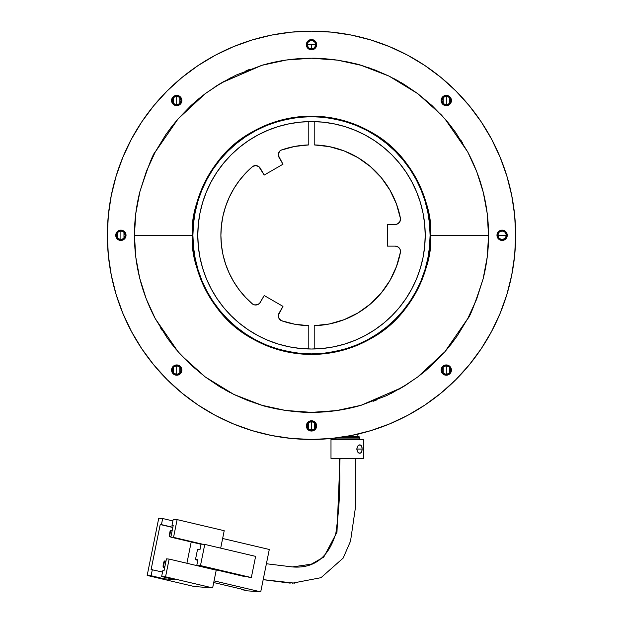<?xml version="1.0" encoding="UTF-8"?>
<svg xmlns="http://www.w3.org/2000/svg" width="623" height="623" viewBox="0 0 623 623"><rect width="100%" height="100%" fill="white"/><g stroke="black" fill="none" stroke-linecap="round" stroke-linejoin="round"><path stroke-width="0.93" d="M330.992 439.449L330.992 458.396L363.482 458.396L363.482 439.449L330.992 439.449L363.482 439.449L363.482 458.396L330.992 458.396L330.992 439.449M362.181 448.973L361.62 452.119L359.938 453.388L357.797 452.119L356.777 449.058L357.797 445.998L359.93 444.729L361.62 445.99L362.181 449.16M362.041 450.725L360.904 453.061L358.832 453.061L357.376 451.473L356.777 449.058L362.181 449.058L356.777 449.058L357.376 446.652L358.832 445.056L360.904 445.056L362.041 447.392M359.494 438.904L334.979 438.904L334.979 438.094L334.979 438.904A0.545 0.545 0 0 1 334.442 439.449A0.545 0.545 0 0 0 334.979 438.904L359.494 438.904L359.494 437.307L340.983 437.307L359.494 437.307A0.545 0.545 0 0 0 358.957 436.762L344.48 436.762L358.957 436.762A0.545 0.545 0 0 1 359.494 437.307L359.494 438.904A0.545 0.545 0 0 0 360.039 439.449M357.875 436.762L357.875 434.106L357.875 436.762M358.03 434.067L358.957 434.067M279.065 313.135L282.974 306.368L264.214 295.536L282.974 306.368L278.38 315.191L278.956 318.353L281.222 320.635A5.412 5.412 0 0 1 279.065 313.135L278.38 315.191L278.551 317.341L279.556 319.264L281.222 320.635L294.811 324.233L308.79 325.689A90.428 90.428 0 0 1 281.222 320.635L294.811 324.233M279.065 157.455A5.412 5.412 0 0 1 280.716 150.268A90.428 90.428 0 0 1 308.79 144.91L308.79 121.617L308.79 144.91L294.547 146.467L280.716 150.268L279.291 151.685L278.395 155.555L282.974 164.231L279.065 157.455L278.481 153.538M264.214 175.055L258.872 166.668L255.843 165.586L252.736 166.411A5.412 5.412 0 0 1 260.305 168.288L264.214 175.055L282.974 164.231L264.214 175.055M260.305 302.311A5.412 5.412 0 0 1 252.736 304.188A90.428 90.428 0 0 1 252.736 166.411L245.633 173.147L239.302 180.608L233.82 188.707L229.241 197.351L225.619 206.447L223.003 215.87L221.422 225.526L220.892 235.299L221.422 245.065L223.003 254.721L225.619 264.152L229.241 273.24L233.82 281.892L239.302 289.991L245.633 297.451L252.736 304.188L254.76 304.943L257.945 304.491L259.674 303.191L264.214 295.536L260.305 302.311M308.79 325.689L308.79 348.981L308.79 325.689M257.945 166.107L256.917 165.741M239.302 180.608L233.82 188.707L229.241 197.351L225.619 206.447L223.003 215.87M221.422 225.526L220.892 235.299L221.422 245.065M223.003 254.721L225.619 264.152L229.241 273.24L233.82 281.892L239.302 289.991M253.709 304.67L254.76 304.943M311.5 354.432C268.653 351.574 236.88 335.688 216.197 306.773C198.721 279.828 190.778 256.006 192.367 235.299L134.428 235.299C134.552 264.736 141.499 292.506 155.259 318.626L167.377 338.18L174.362 347.323L181.643 355.686L205.255 376.954L219.164 386.392L233.905 394.46L247.681 400.472L261.917 405.285C264.666 406.398 272.516 408.12 285.451 410.44C296.782 411.912 305.457 412.558 311.5 412.371C328.36 412.356 344.885 409.996 361.083 405.285L401.742 387.646L417.745 376.954L425.034 371.183L431.988 365.055L444.908 351.73L451.325 343.943L457.274 335.828L467.741 318.626C469.758 317.348 474.89 304.102 483.121 278.886C486.781 264.331 488.596 249.8 488.572 235.299L430.633 235.299C432.222 256.006 424.279 279.828 406.803 306.773C386.12 335.688 354.347 351.574 311.5 354.432A119.133 119.133 0 0 1 192.367 235.299A119.133 119.133 0 0 1 311.5 116.166A119.133 119.133 0 0 1 430.633 235.299A119.133 119.133 0 0 1 311.5 354.432M313.47 49.443L311.5 49.832A5.148 5.148 0 0 1 306.352 44.685A5.148 5.148 0 0 1 311.5 39.545L313.47 39.934L315.137 41.048L316.648 44.685L315.137 48.321L313.47 49.443L311.5 49.832L309.53 49.443L307.863 48.321L306.352 44.685L307.863 41.048L309.53 39.934L311.5 39.545A5.148 5.148 0 0 1 316.648 44.685A5.148 5.148 0 0 1 311.5 49.832L309.53 49.443M178.684 105.271L176.722 105.661A5.148 5.148 0 0 1 171.574 100.513A5.148 5.148 0 0 1 176.722 95.374L178.684 95.763L180.359 96.877L181.472 98.551L181.861 100.513L181.472 102.484L180.359 104.15L178.684 105.271L176.722 105.661L174.752 105.271L173.077 104.15L171.964 102.484L171.574 100.513L171.964 98.551L173.077 96.877L174.752 95.763L176.722 95.374A5.148 5.148 0 0 1 181.861 100.513A5.148 5.148 0 0 1 176.722 105.661L174.752 105.271M120.893 240.439A5.148 5.148 0 0 1 115.746 235.299A5.148 5.148 0 0 1 120.893 230.152A5.148 5.148 0 0 1 126.033 235.299A5.148 5.148 0 0 1 120.893 240.439L118.923 240.05L117.249 238.936L116.135 237.27L116.135 233.329L117.249 231.663L118.923 230.541L122.856 230.541L124.53 231.663L125.644 233.329L125.644 237.27L124.53 238.936L122.856 240.05L118.923 240.05L117.249 238.936M178.684 374.836L176.722 375.225A5.148 5.148 0 0 1 171.574 370.078A5.148 5.148 0 0 1 176.722 364.938L178.684 365.327L180.359 366.441L181.472 368.107L181.861 370.078L181.472 372.048L180.359 373.714L178.684 374.836L176.722 375.225L174.752 374.836L173.077 373.714L171.964 372.048L171.574 370.078L171.964 368.107L173.077 366.441L174.752 365.327L176.722 364.938A5.148 5.148 0 0 1 181.861 370.078A5.148 5.148 0 0 1 176.722 375.225L174.752 374.836M313.47 430.657L311.5 431.054A5.148 5.148 0 0 1 306.352 425.906A5.148 5.148 0 0 1 311.5 420.766L313.47 421.156L315.137 422.269L316.648 425.906L315.137 429.543L311.5 431.054L307.863 429.543L306.352 425.906L307.863 422.269L309.53 421.156L311.5 420.766A5.148 5.148 0 0 1 316.648 425.906A5.148 5.148 0 0 1 311.5 431.054L307.863 429.543L306.352 425.906M448.249 374.836L446.278 375.225A5.148 5.148 0 0 1 441.139 370.078A5.148 5.148 0 0 1 446.278 364.938L448.249 365.327L449.923 366.441L451.036 368.107L451.426 370.078L451.036 372.048L449.923 373.714L448.249 374.836L446.278 375.225L444.316 374.836L442.642 373.714L441.528 372.048L441.139 370.078L441.528 368.107L442.642 366.441L444.316 365.327L446.278 364.938A5.148 5.148 0 0 1 451.426 370.078A5.148 5.148 0 0 1 446.278 375.225L444.316 374.836M502.107 240.439A5.148 5.148 0 0 1 496.967 235.299A5.148 5.148 0 0 1 502.107 230.152L504.077 230.541L505.751 231.663L506.865 233.329L507.254 235.299L506.865 237.27L505.751 238.936L504.077 240.05L502.107 240.439L500.144 240.05L498.47 238.936L497.356 237.27L496.967 235.299L497.356 233.329L498.47 231.663L500.144 230.541L502.107 230.152A5.148 5.148 0 0 1 507.254 235.299A5.148 5.148 0 0 1 502.107 240.439L504.077 240.05L505.751 238.936L506.865 237.27L506.865 233.329M448.249 105.271L446.278 105.661A5.148 5.148 0 0 1 441.139 100.513A5.148 5.148 0 0 1 446.278 95.374L448.249 95.763L449.923 96.877L451.036 98.551L451.426 100.513L451.036 102.484L449.923 104.15L448.249 105.271L446.278 105.661L444.316 105.271L442.642 104.15L441.528 102.484L441.139 100.513L441.528 98.551L442.642 96.877L444.316 95.763L446.278 95.374A5.148 5.148 0 0 1 451.426 100.513A5.148 5.148 0 0 1 446.278 105.661L444.316 105.271M311.5 31.15A204.149 204.149 0 0 1 515.649 235.299A204.149 204.149 0 0 1 311.5 439.449A204.149 204.149 0 0 1 107.351 235.299A204.149 204.149 0 0 1 311.5 31.15L291.494 32.131L271.675 35.075L252.237 39.942L233.376 46.686L215.262 55.252L198.083 65.555L181.994 77.486L167.143 90.942L153.694 105.785L141.756 121.882L131.461 139.061L122.895 157.175L116.143 176.036L111.276 195.474L108.332 215.285L107.351 235.299L108.332 255.305L111.276 275.125L116.143 294.562L122.895 313.424L131.461 331.529L141.756 348.716L153.694 364.805L167.143 379.648L181.994 393.105L198.083 405.043L215.262 415.339L233.376 423.905L252.237 430.657L271.675 435.524L291.494 438.46L311.5 439.449L331.506 438.46L351.325 435.524L370.763 430.657L389.624 423.905L407.738 415.339L424.917 405.043L441.006 393.105L455.857 379.648L469.306 364.805L481.244 348.716L491.539 331.529L500.105 313.424L506.857 294.562L511.724 275.125L514.668 255.305L515.649 235.299L514.668 215.285L511.724 195.474L506.857 176.036L500.105 157.175L491.539 139.061L481.244 121.882L469.306 105.785L455.857 90.942L441.006 77.486L424.917 65.555L407.738 55.252L389.624 46.686L370.763 39.942L351.325 35.075L331.506 32.131L311.5 31.15M248.593 69.776L245.96 70.804M231.554 77.299L214.211 87.345M138.29 198.511L136.328 209.445M135.44 216.368L134.428 235.12M134.436 236.499L134.911 248.367M160.664 328.056L161.474 329.357M171.123 343.234L172.415 344.885M220.308 387.085L222.224 388.215M258.771 404.335L260.687 404.919M271.324 407.754L276.394 408.852M374.407 400.823L377.04 399.795M391.446 393.3L408.789 383.246M484.71 272.08L486.672 261.154M487.56 254.231L488.572 235.471M488.564 234.1L488.089 222.24M462.336 142.535L461.526 141.234M451.877 127.365L450.585 125.706M402.692 83.513L400.776 82.376M364.221 66.256L362.313 65.672M351.676 62.845L346.614 61.739M278.068 409.186L275.421 408.657M254.48 402.941L253.39 402.567M229.786 392.389L224.444 389.492M176.488 349.869L175.047 348.148M162.221 330.54L161.435 329.294M143.539 291.369L142.324 287.585M139.186 276.059L139.093 275.662M136.562 262.688L136.273 260.788M135.261 252.494L134.428 236.008M487.248 256.933L483.121 278.886L476.548 299.445L467.741 318.626L444.908 351.73L417.745 376.954L403.836 386.392L386.805 395.558L361.083 405.285L336.545 410.588L311.5 412.371L285.451 410.44L261.917 405.285L233.905 394.46L205.255 376.954L191.012 365.062L177.937 351.559L155.259 318.626L146.249 298.908L139.716 278.247L135.752 256.933L134.428 234.552M135.752 213.666L139.879 191.713L146.452 171.154L155.259 151.973L178.092 118.868L205.255 93.637L219.164 84.206L236.195 75.04L261.917 65.306L286.455 60.003L311.5 58.227L337.549 60.151L361.083 65.306L389.095 76.131L417.745 93.637L431.988 105.536L445.063 119.04L467.741 151.973L476.751 171.683L483.284 192.351L487.248 213.666L488.564 236.506M216.368 85.951L224.381 81.138M246.069 70.757L249.831 69.309M268.466 63.538L270.655 63.001M344.932 61.412L347.579 61.942M368.52 67.658L369.61 68.032M393.214 78.21L398.556 81.107M446.512 120.73L447.953 122.451M460.779 140.058L461.565 141.304M479.461 179.229L480.676 183.006M483.814 194.532L483.907 194.929M486.438 207.88L486.734 209.842M487.731 218.081L488.572 234.583M406.632 384.64L398.619 389.453M376.931 399.834L373.169 401.282M354.534 407.06L352.345 407.598M252.237 39.942L233.376 46.686M141.756 121.882L131.461 139.061M116.143 294.562L122.895 313.424M198.083 405.043L215.262 415.339M370.763 430.657L389.624 423.905M481.244 348.716L491.539 331.529M506.857 176.036L500.105 157.175M424.917 65.555L407.738 55.252M306.352 44.685L307.863 41.048M309.53 39.934L313.47 39.934L315.137 41.048L316.648 44.685M171.964 102.484L171.964 98.551M174.752 95.763L178.684 95.763M181.472 98.551L181.472 102.484M116.135 237.27L116.135 233.329L117.249 231.663L118.923 230.541L120.893 230.152M125.644 233.329L125.644 237.27M171.964 372.048L171.964 368.107M174.752 365.327L178.684 365.327M181.472 368.107L181.472 372.048M309.53 421.156L313.47 421.156M316.648 425.906L315.137 429.543M441.528 372.048L441.528 368.107M444.316 365.327L448.249 365.327M451.036 368.107L451.036 372.048M497.356 237.27L497.356 233.329M502.107 230.152L504.077 230.541L505.751 231.663M441.528 102.484L441.528 98.551M444.316 95.763L448.249 95.763M451.036 98.551L451.036 102.484M488.572 235.299C488.448 205.863 481.501 178.085 467.741 151.973L455.623 132.411L448.638 123.276L441.357 114.912L417.745 93.637L403.836 84.206L389.095 76.131L375.319 70.126L361.083 65.306C358.334 64.192 350.484 62.479 337.549 60.151C326.218 58.679 317.543 58.04 311.5 58.227C294.64 58.243 278.115 60.602 261.917 65.306L221.258 82.945L205.255 93.637L197.966 99.407L191.012 105.536L178.092 118.868L171.675 126.656L165.726 134.77L155.259 151.973C153.242 153.242 148.11 166.497 139.879 191.713C136.219 206.268 134.404 220.799 134.428 235.299L192.367 235.299C190.778 214.592 198.721 190.763 216.197 163.818C236.88 134.903 268.653 119.024 311.5 116.166C354.347 119.024 386.12 134.903 406.803 163.818C424.279 190.763 432.222 214.592 430.633 235.299L488.572 235.299L487.225 257.073M134.428 235.299L135.775 213.525M311.5 349.012A113.713 113.713 0 0 1 197.787 235.299A113.713 113.713 0 0 1 311.5 121.578L300.356 122.131L289.313 123.767L278.489 126.477L267.983 130.238L257.891 135.012L248.32 140.743L239.357 147.394L231.094 154.886L223.595 163.156L216.952 172.119L211.213 181.69L206.439 191.783L202.677 202.288L199.967 213.113L198.332 224.148L197.787 235.299L198.332 246.443L199.967 257.486L202.677 268.311L206.439 278.816L211.213 288.901L216.952 298.472L223.595 307.435L231.094 315.705L239.357 323.205L248.32 329.847L257.891 335.587L267.983 340.36L278.489 344.114L289.313 346.832L300.356 348.467L311.5 349.012L322.644 348.467L333.687 346.832L344.511 344.114L355.017 340.36L365.109 335.587L374.68 329.847L383.643 323.205L391.906 315.705L399.405 307.435L406.048 298.472L411.787 288.901L416.561 278.816L420.323 268.311L423.033 257.486L424.668 246.443L425.213 235.299L424.668 224.148L423.033 213.113L420.323 202.288L416.561 191.783L411.787 181.69L406.048 172.119L399.405 163.156L391.906 154.886L383.643 147.394L374.68 140.743L365.109 135.012L355.017 130.238L344.511 126.477L333.687 123.767L322.644 122.131L311.5 121.578A113.713 113.713 0 0 1 425.213 235.299A113.713 113.713 0 0 1 311.5 349.012M311.5 116.711A118.588 118.588 0 0 1 430.088 235.299A118.588 118.588 0 0 1 311.5 353.887L323.127 353.319L311.5 353.887A118.588 118.588 0 0 1 192.912 235.299A118.588 118.588 0 0 1 311.5 116.711L299.873 117.28L311.5 116.711L323.127 117.28L334.637 118.985L345.929 121.812L356.886 125.737L367.406 130.713L377.382 136.694L386.735 143.625L395.356 151.444L403.174 160.064L410.105 169.409L416.086 179.393L421.062 189.914L424.979 200.871L427.814 212.163L429.52 223.673L430.088 235.299L429.52 223.673M349.48 435.882L351.582 435.469L349.48 435.882M314.545 428.99L311.516 430.236A4.33 4.33 0 0 1 307.17 425.906A4.33 4.33 0 0 1 311.5 421.576L311.5 430.236L308.455 428.99M179.759 373.161L176.737 374.407A4.33 4.33 0 0 1 172.384 370.078A4.33 4.33 0 0 1 176.722 365.748L176.722 374.407L176.722 365.748L179.759 366.994M120.893 239.629A4.33 4.33 0 0 1 116.556 235.299A4.33 4.33 0 0 1 120.893 230.962L120.893 239.629L120.893 230.962L123.93 232.215L120.893 230.962A4.33 4.33 0 0 1 125.223 235.299A4.33 4.33 0 0 1 120.893 239.629L123.954 238.36L120.909 239.629L119.234 239.302L117.825 238.36L116.556 235.299L117.825 232.231L120.893 230.962M179.759 103.597L176.737 104.851A4.33 4.33 0 0 1 172.384 100.513A4.33 4.33 0 0 1 176.722 96.183L176.722 104.851L176.722 96.183L179.759 97.429M311.5 49.022A4.33 4.33 0 0 1 307.17 44.685A4.33 4.33 0 0 1 311.5 40.355A4.33 4.33 0 0 1 315.83 44.685A4.33 4.33 0 0 1 311.5 49.022L311.5 44.685L315.83 44.685L311.5 44.685L311.5 49.022L314.56 47.753L315.83 44.685L314.56 41.624L311.5 40.355L308.44 41.624L307.17 44.685L311.5 44.685L307.17 44.685L308.44 47.753L311.5 49.022M443.241 97.429L446.263 96.183A4.33 4.33 0 0 1 450.616 100.513A4.33 4.33 0 0 1 446.278 104.851A4.33 4.33 0 0 1 441.948 100.513A4.33 4.33 0 0 1 446.278 96.183L446.278 104.851L443.241 103.597M502.107 239.629A4.33 4.33 0 0 1 497.777 235.299A4.33 4.33 0 0 1 502.107 230.962A4.33 4.33 0 0 1 506.444 235.299A4.33 4.33 0 0 1 502.107 239.629L505.175 238.36L506.444 235.299L497.777 235.299L506.444 235.299L505.175 232.231L502.107 230.962L499.046 232.231L497.777 235.299L499.046 238.36L502.107 239.629M443.241 366.994L446.263 365.748A4.33 4.33 0 0 1 450.616 370.078A4.33 4.33 0 0 1 446.278 374.407A4.33 4.33 0 0 1 441.948 370.078A4.33 4.33 0 0 1 446.278 365.748L446.278 374.407L443.241 373.161M308.416 428.951L308.416 422.861L307.17 425.906L307.497 427.565L308.44 428.974L311.5 430.236L311.5 421.576L314.545 422.822M308.455 422.822L311.5 421.576A4.33 4.33 0 0 1 315.83 425.906A4.33 4.33 0 0 1 311.5 430.236L314.56 428.974L315.503 427.565L315.503 424.247L314.56 422.846L314.584 428.951M176.698 374.407L173.677 373.161M173.638 373.122L173.638 367.033M173.677 366.994L176.698 365.748M120.87 239.629L117.848 238.383M117.809 238.344L117.809 232.254M117.848 232.215L120.87 230.969M176.698 104.851L173.677 103.597M173.638 103.558L173.638 97.476M173.677 97.429L176.698 96.183M443.194 103.558L443.202 97.476M443.194 373.122L443.202 367.033M446.278 370.078L446.278 365.748L443.218 367.017L441.948 370.078L443.218 373.146L446.278 374.407L446.278 370.078M446.302 365.748L449.323 366.994M449.362 367.033L449.362 373.122M449.323 373.161L446.302 374.407M446.278 100.513L446.278 96.183L443.218 97.453L441.948 100.513L443.218 103.582L446.278 104.851L446.278 100.513M446.302 96.183L449.323 97.429M449.362 97.476L449.362 103.558M449.323 103.597L446.302 104.851M179.806 97.476L179.798 103.558M123.969 232.254L123.969 238.344M179.806 367.033L179.798 373.122M176.722 96.183A4.33 4.33 0 0 1 181.052 100.513A4.33 4.33 0 0 1 176.722 104.851L179.782 103.582L181.052 100.513L179.782 97.453L176.722 96.183L173.653 97.453L172.384 100.513L173.653 103.582L176.722 104.851M176.722 365.748A4.33 4.33 0 0 1 181.052 370.078A4.33 4.33 0 0 1 176.722 374.407L179.782 373.146L181.052 370.078L179.782 367.017L176.722 365.748L173.653 367.017L172.384 370.078L173.653 373.146L176.722 374.407M252.237 430.657L233.376 423.905L252.237 430.657M141.756 348.716L131.461 331.529L141.756 348.716M116.143 176.036L122.895 157.175L116.143 176.036M198.083 65.555L215.262 55.252L198.083 65.555M370.763 39.942L389.624 46.686L370.763 39.942M481.244 121.882L491.539 139.061L481.244 121.882M506.857 294.562L500.105 313.424L506.857 294.562M424.917 405.043L407.738 415.339L424.917 405.043M314.56 422.846L311.5 421.576L308.44 422.846M123.954 238.36L125.223 235.299L123.954 232.231M446.278 104.851L449.347 103.582L450.616 100.513L449.347 97.453L446.278 96.183M446.278 374.407L449.347 373.146L450.616 370.078L449.347 367.017L446.278 365.748M355.258 434.698L357.734 434.138M354.355 434.901L354.76 434.807M192.912 235.299L193.48 246.918L192.912 235.299L193.48 223.673L195.186 212.163L198.021 200.871L201.938 189.914L206.914 179.393L212.895 169.409L219.826 160.064L227.644 151.444L236.265 143.625L245.618 136.694L255.594 130.713L266.114 125.737L277.071 121.812L288.363 118.985L299.873 117.28M311.5 353.887L299.873 353.319L288.363 351.606L277.071 348.779L266.114 344.862L255.594 339.885L245.618 333.905L236.265 326.966L227.644 319.155L219.826 310.527L212.895 301.182L206.914 291.198L201.938 280.677L198.021 269.72L195.186 258.436L193.48 246.918M430.088 235.299L429.52 246.918L427.814 258.436L424.979 269.72L421.062 280.677L416.086 291.198L410.105 301.182L403.174 310.527L395.356 319.155L386.735 326.966L377.382 333.905L367.406 339.885L356.886 344.862L345.929 348.779L334.637 351.606L323.127 353.319M278.489 126.477L267.983 130.238M237.223 149.193L234.739 151.397M227.597 158.538L225.394 161.022M211.213 181.69L206.439 191.783M202.677 268.311L206.439 278.816M225.394 309.576L227.597 312.053M234.739 319.202L237.223 321.406M257.891 335.587L267.983 340.36M344.511 344.114L355.017 340.36M385.777 321.406L388.261 319.202M395.403 312.053L397.606 309.576M411.787 288.901L416.561 278.816M420.323 202.288L416.561 191.783M397.606 161.022L395.403 158.538M388.261 151.397L385.777 149.193M365.109 135.012L355.017 130.238M340.026 458.396L336.965 532.237L323.765 557.079L311.274 564.189L292.382 566.93L311.274 564.189L323.765 557.079L336.965 532.237L340.026 458.396M263.194 579.631L294.508 583.144L263.194 579.631M163.514 566.128L164.721 567.436L163.024 566.089L163.257 567.335L164.713 567.444L163.257 567.335L163.024 566.089L163.514 566.128L164.371 561.891L163.514 566.128M165.998 561.097L163.88 561.853L163.024 566.089L163.88 561.853L165.998 561.097L164.542 560.98L163.88 561.853L164.542 560.98L165.998 561.089M170.095 531.131L169.238 535.367L169.472 536.613L170.889 536.94L169.472 536.613L169.238 535.367L170.936 536.715L169.472 536.613L170.928 536.722L169.238 535.367L170.095 531.131L170.585 531.17L169.729 535.406L170.585 531.17L170.095 531.131L170.757 530.259L170.095 531.131M248.881 577.373L251.334 577.56L255.617 556.37L204.765 544.393L200.481 565.583L251.334 577.56L255.617 556.37L204.765 544.393L200.481 565.583L196.806 565.302L197.927 559.75L195.482 559.563L197.514 549.486L199.967 549.673L201.089 544.12L204.765 544.393L201.089 544.12L199.967 549.673L197.514 549.486L195.482 559.563L197.927 559.75L196.806 565.302L200.481 565.583L251.334 577.56L248.881 577.373M170.757 530.259L172.221 530.368L170.585 531.17L172.213 530.375L170.757 530.259M196.611 560.022L197.818 560.311L196.611 560.022M245.298 576.727L196.806 565.302L245.298 576.727M164.674 567.67L163.257 567.335L164.674 567.67M241.545 589.101L241.467 589.49L247.121 590.822L260.718 591.85L269.292 549.47L260.718 591.85L247.121 590.822L241.467 589.49L241.545 589.101M166.45 558.878L164.09 570.528L166.45 558.878L169.144 559.08L165.554 576.82L161.637 576.524L162.868 570.434L164.09 570.528L162.868 570.434L161.637 576.524L174.822 579.631L164.285 578.837L174.822 579.631L161.637 576.524L165.554 576.82L212.638 587.91L216.228 570.17L169.144 559.08L166.45 558.878M173.202 525.5L170.842 537.158L201.058 544.276L170.842 537.158L173.202 525.5L171.979 525.407L173.202 525.5M244.045 589.685L241.467 589.49L244.045 589.685L213.728 582.544L244.045 589.685M186.908 563.262L191.214 541.955L186.908 563.262M162.541 572.046L151.109 569.547L160.212 524.519L172.836 527.299L161.435 524.613L162.673 518.523L172.883 520.929L162.673 518.523L161.435 524.613L160.212 524.519L172.797 527.486L160.212 524.519L151.109 569.547L162.541 572.046M173.163 525.687L171.979 525.407L173.21 519.317L177.127 519.613L173.537 537.361L170.842 537.158L202.763 544.245L173.537 537.361L177.127 519.613L224.21 530.703L177.127 519.613L173.21 519.317L171.979 525.407L173.163 525.687M214.071 580.862L260.718 591.85L214.071 580.862M222.637 538.482L269.292 549.47L222.637 538.482M164.604 577.225L164.285 578.837L151.101 575.73L152.331 569.64L151.101 575.73L147.176 575.434L194.259 586.523L212.638 587.91L194.259 586.523L147.176 575.434L158.748 518.227L162.673 518.523L158.748 518.227L147.176 575.434L151.101 575.73L164.285 578.837L164.604 577.225M216.228 570.17L169.144 559.08L165.554 576.82L212.638 587.91L216.228 570.17M220.682 548.147L224.21 530.703L220.682 548.147M400.542 251.544A5.412 5.412 0 0 1 400.542 251.747A90.428 90.428 0 0 1 314.21 325.689L314.21 348.981L314.21 325.689L329.458 323.952L344.184 319.654L357.984 312.933L370.444 303.977L381.214 293.044L389.975 280.443L396.477 266.543L400.542 251.747A5.412 5.412 0 0 0 400.542 251.544L400.13 249.473L398.961 247.713L397.201 246.537L395.13 246.124A5.412 5.412 0 0 1 400.542 251.544M400.542 219.055A5.412 5.412 0 0 1 395.13 224.467L397.201 224.054L398.961 222.878L400.13 221.126L400.542 219.055A5.412 5.412 0 0 0 400.542 218.852A5.412 5.412 0 0 1 400.542 219.055L399.631 222.061L397.201 224.054M387.311 224.467L395.13 224.467L387.311 224.467L387.311 246.124L395.13 246.124L387.311 246.124L387.311 224.467M400.542 218.852L396.477 204.048L389.975 190.155L381.214 177.555L370.444 166.621L357.984 157.658L344.184 150.937L329.458 146.646L314.21 144.91A90.428 90.428 0 0 1 400.542 218.852L396.477 204.048L389.975 190.155M314.21 144.91L314.21 121.617L314.21 144.91M381.214 177.555L370.444 166.621M357.984 157.658L344.184 150.937L329.458 146.646M370.444 303.977L381.214 293.044M389.975 280.443L396.477 266.543L400.542 251.747M400.441 250.485L400.13 249.473M399.631 248.538L398.961 247.713M398.136 247.043L397.201 246.537M396.181 246.233L395.13 246.124M266.403 563.745L292.382 566.93C314.148 568.674 328.64 557.429 335.859 533.195C339.59 507.052 340.672 482.124 339.114 458.396M263.186 579.67L290.193 583.144M355.359 458.396L355.39 507.87L350.523 541.169L343.164 558.083L321.016 577.677L292.382 583.167"/></g></svg>
